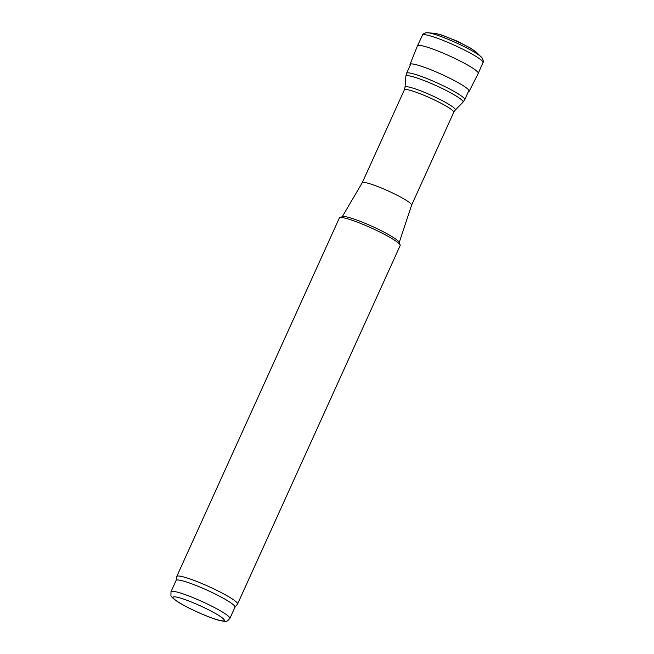 <?xml version="1.0" encoding="UTF-8"?>
<svg xmlns="http://www.w3.org/2000/svg" width="654" height="654" viewBox="0 0 654 654"><rect width="100%" height="100%" fill="white"/><g stroke="black" fill="none" stroke-linecap="round" stroke-linejoin="round"><path stroke-width="0.98" d="M468.542 91.625A32.496 3.949 -155.6 0 0 468.566 91.625A32.496 3.949 -155.6 0 0 469.204 91.225A32.496 3.949 -155.6 0 0 442.537 74.785A32.496 3.949 -155.6 0 0 410.271 64.108A32.496 3.949 -155.6 0 0 410.099 64.239A32.496 3.949 -155.6 0 0 410.009 64.386A32.496 3.949 -155.6 0 0 410.123 65.098A32.496 3.949 -155.6 0 0 410.148 65.138M469.204 91.233L478.238 73.444A33.379 4.063 -155.6 0 0 478.246 73.428A33.379 4.063 -155.6 0 0 449.584 55.958A33.379 4.063 -155.6 0 0 417.456 45.837A33.379 4.063 -155.6 0 0 417.44 45.862L410.009 64.386M362.21 182.777A27.116 3.295 24.4 0 1 362.234 182.736A27.116 3.295 24.4 0 1 388.272 190.976A27.116 3.295 24.4 0 1 411.619 205.143A27.116 3.295 24.4 0 1 411.603 205.176M176.081 580.482L176.711 576.599A33.379 4.055 24.4 0 1 176.752 576.476L339.385 217.954A33.379 4.055 24.4 0 1 339.818 217.61L342.549 216.605A31.294 3.801 24.4 0 1 372.208 226.39A31.294 3.801 24.4 0 1 399.103 242.266L400.15 244.972A33.379 4.055 24.4 0 1 400.174 245.528L237.541 604.051A33.379 4.055 24.4 0 1 237.467 604.165L234.966 607.198M339.818 217.61A33.379 4.055 24.4 0 1 371.456 228.05A33.379 4.055 24.4 0 1 400.15 244.972M176.752 576.476A33.379 4.055 24.4 0 1 208.822 586.564A33.379 4.055 24.4 0 1 237.541 604.051M170.972 591.739L176.106 580.425A32.332 3.932 24.4 0 1 207.179 590.202A32.332 3.932 24.4 0 1 234.999 607.133L229.865 618.447C226.791 621.365 228.099 622.224 219.491 620.433C213.556 618.978 200.631 613.967 188.074 607.582C172.215 599.702 170.604 595.508 170.939 595.524L170.972 591.739A32.332 3.932 24.4 0 1 202.045 601.516A32.332 3.932 24.4 0 1 229.865 618.447M434.076 33.248L441.025 34.785L456.598 40.9L470.945 48.339L476.774 52.614A24.77 3.008 -155.6 0 0 456.255 41.071A24.77 3.008 -155.6 0 0 434.076 33.248L426.016 32.7L422.999 34.098L417.456 45.837M481.352 57.029A31.147 3.785 -155.6 0 0 455.56 42.535A31.147 3.785 -155.6 0 0 427.716 32.708M483.102 62.727A33.379 4.055 -155.6 0 0 454.456 45.249A33.379 4.055 -155.6 0 0 422.312 35.128M410.483 64.746L406.592 73.322A31.915 3.883 24.4 0 1 437.264 82.968A31.915 3.883 24.4 0 1 464.724 99.694L468.959 90.358M406.592 73.322L405.84 76.281A31.417 3.818 24.4 0 1 436.071 85.609A31.417 3.818 24.4 0 1 462.999 102.204L464.724 99.694M405.84 76.281L405.03 87.235A27.623 3.36 24.4 0 1 431.607 95.443A27.623 3.36 24.4 0 1 455.29 110.035L462.999 102.204M405.03 87.235L404.352 89.876A27.116 3.295 24.4 0 1 430.414 98.075A27.116 3.295 24.4 0 1 453.745 112.284L455.29 110.035M173.089 597.723A28.163 3.425 24.4 0 1 209.901 610.476A28.163 3.425 24.4 0 1 213.13 618.398A28.163 3.425 24.4 0 1 173.089 597.723M476.774 52.614L482.497 58.32L483.437 61.517L478.254 73.42M399.21 242.536L411.619 205.143L453.745 112.284M342.271 216.703L362.234 182.736L404.352 89.876"/></g></svg>
